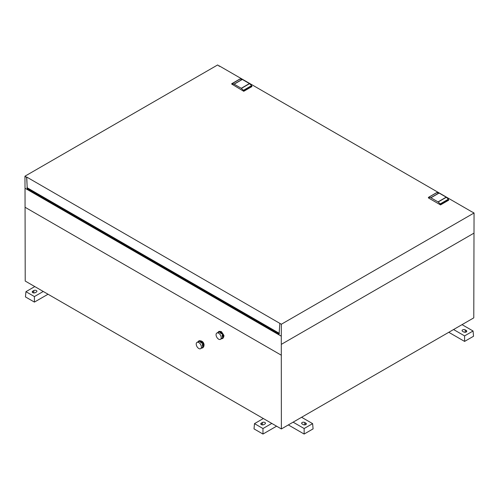 <?xml version="1.0" encoding="UTF-8"?>
<svg xmlns="http://www.w3.org/2000/svg" width="499" height="499" viewBox="0 0 499 499"><rect width="100%" height="100%" fill="white"/><g stroke="black" fill="none" stroke-linecap="round" stroke-linejoin="round"><path stroke-width="0.75" d="M25.025 188.229L25.218 281.056L281.374 428.947L473.776 317.863L474.05 212.986L281.361 324.238L26.609 176.995L27.283 188.678L279.078 334.105L27.233 188.703L26.765 177.588L24.95 176.197L25.025 188.229L281.28 336.176L281.361 324.238M473.869 233.195L281.293 344.379L281.374 428.947M281.293 344.379L281.28 336.176M219.46 66.342L217.639 64.951L24.95 176.197M472.322 212.094L219.161 65.824M474.05 212.986L472.541 212.112M279.078 334.105L279.852 323.364M438.945 193.007L430.768 197.729L428.728 197.292L436.899 192.57L439.083 193.063L446.193 197.167L448.376 199.195L448.695 200.186L440.517 204.902L428.41 197.916L428.429 197.461M231.636 84.007L240.131 78.967L239.813 79.285L240.131 78.967L242.308 79.46L249.425 83.564L251.602 85.591L251.92 86.583L243.749 91.298L231.636 84.007L231.954 83.689L234.137 84.175L241.248 88.286L243.431 90.313L243.749 91.298M27.065 187.693L279.39 333.369M440.517 204.902L440.324 204.06L438.022 201.889L430.768 197.729M436.899 192.57L436.581 192.888L436.899 192.57M26.965 187.749L279.384 333.482M448.782 332.297L464.588 341.416L473.539 336.251L473.064 331.005L462.037 324.643M464.588 341.416L464.588 335.902L473.064 331.005M466.253 330.481L465.193 329.87A1.821 1.048 0 0 0 462.617 329.87A1.821 1.048 0 0 0 462.086 330.612A1.821 1.048 0 0 0 462.617 331.355L463.677 331.966A1.821 1.048 0 0 0 466.253 331.966A1.821 1.048 0 0 0 466.783 331.224A1.821 1.048 0 0 0 466.253 330.481L466.253 331.966M453.56 329.533L464.588 335.902M305.806 424.599A1.821 1.048 0 0 0 306.342 423.857A1.821 1.048 0 0 0 305.806 423.115L304.746 422.503A1.821 1.048 0 0 0 302.176 422.503A1.821 1.048 0 0 0 301.639 423.246A1.821 1.048 0 0 0 302.176 423.988L303.236 424.599A1.821 1.048 0 0 0 305.806 424.599L305.806 423.115M288.335 424.923L304.141 434.049L304.141 428.535L312.617 423.639L301.589 417.27M304.141 434.049L313.091 428.884L312.617 423.639M293.113 422.166L304.141 428.535M263.335 418.53L254.496 423.639L254.016 428.884L262.973 434.049L262.973 428.535L271.812 423.426M262.973 434.049L276.596 426.183M254.496 423.639L262.973 428.535M263.877 424.599L264.938 423.988A1.821 1.048 0 0 0 265.474 423.246A1.821 1.048 0 0 0 264.938 422.503A1.821 1.048 0 0 0 262.368 422.503L261.308 423.115A1.821 1.048 0 0 0 260.771 423.857A1.821 1.048 0 0 0 261.308 424.599A1.821 1.048 0 0 0 263.877 424.599M32.747 292.645A1.821 1.048 0 0 0 35.323 292.645L36.383 292.034A1.821 1.048 0 0 0 36.914 291.291A1.821 1.048 0 0 0 36.383 290.549A1.821 1.048 0 0 0 33.807 290.549L32.747 291.16A1.821 1.048 0 0 0 32.217 291.903A1.821 1.048 0 0 0 32.747 292.645L32.747 291.16M34.412 296.574L34.412 302.095L25.461 296.924L25.936 291.684L34.412 296.574L43.257 291.472M34.78 286.576L25.936 291.684M34.412 302.095L48.035 294.229M218.35 331.816L218.063 332.627L219.572 331.835L218.83 331.567A3.961 2.289 -120 0 0 218.531 331.692A3.961 2.289 -120 0 0 218.35 331.816M218.531 331.692L218.961 331.442A3.961 2.289 -120 0 1 219.254 331.317L218.83 331.567M220.976 332.197L220.115 331.991L222.124 333.825L221.606 332.777A3.961 2.289 -120 0 0 220.976 332.197L221.4 331.954L219.254 331.317M219.572 331.835L220.115 331.991M221.4 331.954A3.961 2.289 -120 0 1 222.036 332.527L221.606 332.777M223.134 335.503L222.51 334.517L223.003 337.149L223.29 336.332A3.961 2.289 -120 0 0 223.134 335.503L223.564 335.253L222.036 332.527M222.124 333.825L222.51 334.517M223.564 335.253A3.961 2.289 -120 0 1 223.72 336.083L223.29 336.332M223.003 337.149L222.011 338.441L221.338 338.472L222.198 338.678A3.961 2.289 -120 0 0 222.492 338.553A3.961 2.289 -120 0 0 222.673 338.422L222.847 337.673M223.72 336.083L222.673 338.422M222.722 338.397A3.961 2.289 -120 0 0 222.922 338.303A3.961 2.289 -120 0 0 223.103 338.179M216.822 333.051A3.636 2.102 -120 0 0 217.92 338.64A3.636 2.102 -120 0 0 220.458 339.351A3.636 2.102 -120 0 0 219.36 333.762A3.636 2.102 -120 0 0 216.822 333.051L218.032 332.353A3.636 2.102 -120 0 1 218.593 332.184L219.204 331.835L220.539 332.234L221.55 333.669M220.539 332.234L219.934 332.584A3.636 2.102 -120 0 1 220.57 333.064A3.636 2.102 -120 0 1 221.169 333.712L221.774 333.363L222.317 334.174L222.722 335.06L222.117 335.409A3.636 2.102 -120 0 1 222.423 337.031L223.028 336.682L222.928 337.411L222.036 338.334A3.636 2.102 -120 0 1 221.668 338.653L220.458 339.351M222.336 335.079L223.028 336.682M223.608 337.318L223.914 335.372L221.462 331.673L220.153 331.342M198.515 341.154L198.228 341.965L199.737 341.166L198.989 340.898A3.961 2.289 -120 0 0 198.696 341.023A3.961 2.289 -120 0 0 198.515 341.154M198.696 341.023L199.12 340.78A3.961 2.289 -120 0 1 199.419 340.655L198.989 340.898M201.134 341.534L200.28 341.328L202.282 343.162L201.771 342.114A3.961 2.289 -120 0 0 201.134 341.534L201.565 341.285L199.419 340.655M199.737 341.166L200.28 341.328M201.565 341.285A3.961 2.289 -120 0 1 202.195 341.865L201.771 342.114M203.299 344.834L202.669 343.848L203.168 346.481L203.455 345.67A3.961 2.289 -120 0 0 203.299 344.834L203.723 344.591L202.195 341.865M202.282 343.162L202.669 343.848M203.723 344.591A3.961 2.289 -120 0 1 203.879 345.42L203.455 345.67M203.168 346.481L202.176 347.772L201.502 347.809L202.357 348.009A3.961 2.289 -120 0 0 202.656 347.884A3.961 2.289 -120 0 0 202.837 347.759L203.012 347.011M203.879 345.42L202.837 347.759M202.881 347.734A3.961 2.289 -120 0 0 203.081 347.635A3.961 2.289 -120 0 0 203.261 347.51M196.98 342.383A3.636 2.102 -120 0 0 198.078 347.971A3.636 2.102 -120 0 0 200.623 348.689A3.636 2.102 -120 0 0 199.519 343.1A3.636 2.102 -120 0 0 196.98 342.383L198.19 341.684A3.636 2.102 -120 0 1 198.758 341.516L199.363 341.166L200.698 341.566L201.708 343M200.698 341.566L200.093 341.915A3.636 2.102 -120 0 1 200.735 342.401A3.636 2.102 -120 0 1 201.328 343.044L201.933 342.694L202.475 343.505L202.887 344.397L202.282 344.747A3.636 2.102 -120 0 1 202.582 346.362L203.193 346.013L203.087 346.749L202.195 347.666A3.636 2.102 -120 0 1 201.833 347.99L200.623 348.689M202.5 344.41L203.193 346.013M203.891 346.362L204.06 344.659L200.629 340.717M25.218 207.353L281.374 355.244M448.695 199.881L440.517 204.602M251.92 86.277L243.749 90.993M448.376 199.195L440.199 203.916M446.331 197.273L438.159 201.995M446.193 197.167L438.022 201.889M439.083 193.063L430.905 197.779M251.602 85.591L243.431 90.313M249.562 83.67L241.385 88.385M249.425 83.564L241.248 88.286M242.308 79.46L234.137 84.175M242.171 79.403L234 84.125M465.193 332.265L465.193 329.87M304.746 424.899L304.746 422.503M262.368 424.899L262.368 422.503M261.308 424.599L261.308 423.115M33.807 292.944L33.807 290.549M436.719 192.595L428.547 197.311M239.944 78.992L231.773 83.707M222.922 338.303L222.492 338.553M219.404 331.511L221.462 331.673M223.084 337.885L223.97 336.02M203.081 347.635L202.656 347.884M199.563 340.842C202.12 340.742 203.623 342.027 204.072 344.69L203.243 347.223"/></g></svg>
